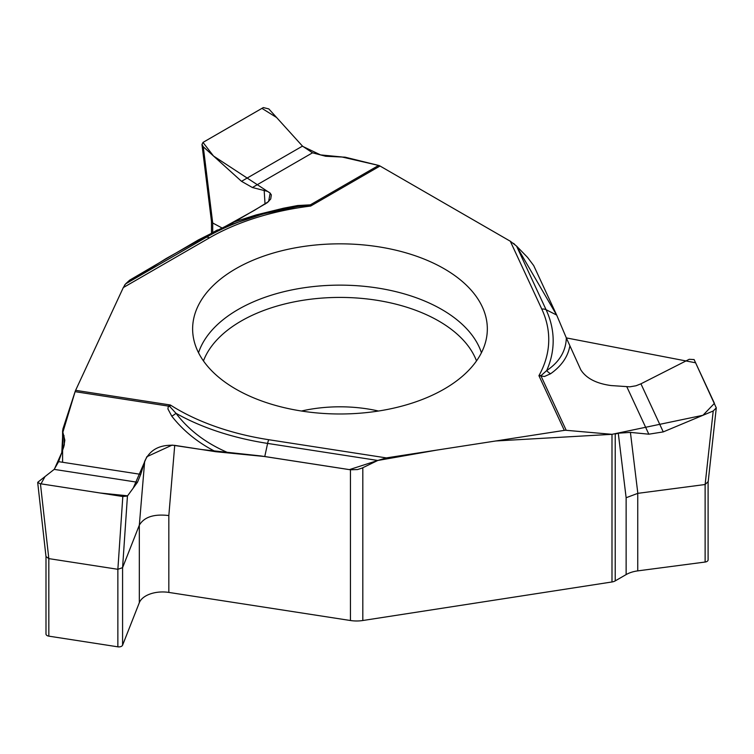 <?xml version="1.0" encoding="UTF-8"?>
<svg xmlns="http://www.w3.org/2000/svg" width="754" height="754" viewBox="0 0 754 754"><rect width="100%" height="100%" fill="white"/><g stroke="black" fill="none" stroke-linecap="round" stroke-linejoin="round"><path stroke-width="1.13" d="M663.256 431.901L713.209 410.996L716.291 407.886L694.104 359.554L689.213 359.3L640.938 383.814L663.256 431.901L648.836 434.191L630.419 432.391L618.28 433.192L615.217 434.087L615.217 580.891A7.172 4.147 180 0 1 611.994 581.965L362.815 620.514A23.921 13.808 0 0 1 350.44 620.514L168.83 592.418A23.921 13.808 180 0 0 139.32 602.691L139.32 525.161L122.582 567.658L122.582 645.188L139.32 602.691M37.7 482.541L40.433 483.757L122.817 496.509L127.445 496L137.482 482.268L54.194 469.384L58.595 461.655L63.836 446.688L64.835 440.213L62.836 432.174L62.836 429.196L75.098 391.665A7.172 1.517 98.8 0 1 75.617 390.336L170.347 404.992A203.825 117.681 0 0 0 268.744 439.714L386.34 457.904L377.801 460.468L361.948 468.14L357.519 469.563L350.44 469.78L264.767 456.528L215.682 451.703C197.916 442.673 183.269 430.817 171.761 416.142L167.916 408.922L168.359 406.095L170.347 404.992L169.904 406.642L175.984 413.296C188.915 430.374 206.483 443.588 228.679 452.966M137.482 482.268L140.725 474.36L144.674 461.373C149.82 449.714 159.829 444.379 174.721 445.369L215.682 451.703M75.617 390.336L123.298 287.585L125.588 283.9L129.603 280.196L198.509 239.847L234.447 221.864L256.058 214.956L283.504 208.217L297.594 205.54L310.346 204.843L310.667 206.049L308.763 205.352L297.255 206.577A208.236 120.225 180 0 0 264.937 213.533L262.034 214.315M37.907 482.145L54.194 469.384L45.004 476.585L41.008 483.851L100.131 492.993L127.586 495.812L133.251 488.064L146.851 456.717L172.11 445.105L201.704 449.544L260.686 455.925L349.366 469.629L377.801 460.468L436.689 450.119L495.746 440.977L611.994 434.323L566.216 430.308A7.172 5.655 -24.9 0 0 564.312 430.374L538.921 375.68L541.268 375.417L546.697 370.572C559.374 362.043 565.924 351.147 566.329 337.905L556.669 315.059L546.075 309.706A208.236 120.225 180 0 1 546.697 370.572A11.772 9.557 -125 0 0 550.58 373.758L544.473 376.491L538.921 375.68A203.825 117.681 0 0 0 541.806 309.121L510.298 241.233L380.016 166.012A7.172 4.147 -120 0 0 378.621 165.428L345.106 157.181L325.681 156.257L312.514 152.808L302.486 146.116L268.829 108.925L263.325 107.568L203.024 142.383L201.968 144.504L203.278 146.766L241.516 181.318L252.392 187.52L267.585 191.384L270.017 192.967L271.336 194.909L270.714 199.018L267.142 202.769L234.447 221.864M386.34 457.904L564.312 430.374M48.831 636.15L117.86 646.828L117.86 569.298L48.822 558.62L48.831 636.15A3.827 2.205 180 0 1 45.994 634.02L45.994 556.593M122.582 645.188A3.827 2.205 180 0 1 117.86 646.828M122.817 496.509L117.869 569.298L122.582 567.658L127.445 496M46.013 556.537L48.822 558.62L40.433 483.757M174.721 445.369L168.83 515.566C154.014 513.794 144.174 516.99 139.32 525.161L144.674 461.373M444.172 268.754A147.35 85.07 180 0 1 487.15 333.117A147.35 85.07 180 0 1 392.985 408.291A147.35 85.07 180 0 1 235.785 389.064A147.35 85.07 180 0 1 192.807 333.117A147.35 85.07 180 0 1 280.243 251.139A147.35 85.07 180 0 1 444.172 268.754M169.904 406.642A11.772 6.117 35.8 0 1 168.359 406.095L75.098 391.665M264.767 456.528L267.604 443.418A208.236 120.225 180 0 1 175.984 413.296A11.772 6.758 -37.9 0 1 171.761 416.142M510.298 241.233L516.547 246.077L527.517 257.359L533.709 265.596L556.669 315.059M640.938 383.814L635.99 385.775L629.844 386.821L611.108 385.558C596.301 383.55 586.197 378.31 580.787 369.809L566.329 337.905L695.612 362.797L714.434 403.352L702.954 415.284L611.994 434.323L611.994 581.965M615.217 580.891L626.131 574.586A23.921 13.808 180 0 1 637.743 570.882L705.122 562.041L705.122 484.511L637.837 493.342L626.131 497.734L618.28 433.192M708.1 482.456L708.1 559.883A3.827 2.205 180 0 1 705.122 562.041M713.209 410.996L705.131 484.502L707.978 481.787M569.817 346.171C567.809 356.915 561.391 366.114 550.58 373.758M541.268 375.417A11.772 1.602 -76.7 0 0 541.231 376.463L566.216 430.308M221.921 227.915L212.703 222.986L212.713 232.232M211.563 221.619L212.703 222.986L203.278 146.766M261.214 214.541L224.928 226.605M308.763 205.352A11.772 9.925 120.3 0 0 310.346 204.843L378.621 165.428M297.33 206.568A11.772 1.188 80.3 0 0 297.594 205.54M556.876 315.511L516.443 245.974M514.765 244.409L513.474 243.353M510.505 241.346L379.931 165.965M378.659 165.437L341.798 156.955L320.573 154.919L302.769 146.417M241.516 181.318L302.486 146.116L276.595 117.511L261.94 108.369L202.986 142.412L213.514 156.021L270.158 193.109L268.622 201.535L254.692 210.178L225.239 226.473M217.472 229.942L166.163 258.518L125.55 283.938M124.938 284.663L124.467 285.38M123.373 287.425L75.579 390.402M75.117 391.628L62.855 432.249L61.8 452.504L54.326 469.28M350.44 620.514L350.44 469.78M168.83 515.566L168.83 592.418M362.815 467.734L362.815 620.514M62.836 432.174L62.836 449.554M64.326 445.067L63.958 435.482M301.449 411.024A105.24 60.763 180 0 1 378.508 411.024M198.528 352.74A143.986 83.129 180 0 1 339.979 285.135A143.986 83.129 180 0 1 481.429 352.74M203.448 360.912A139.735 80.678 180 0 1 339.979 297.415A139.735 80.678 180 0 1 476.509 360.912M380.016 166.012L310.667 206.049A203.825 117.681 180 0 0 209.386 237.887A7.172 4.147 -120 0 0 206.257 237.322A208.236 120.225 180 0 1 264.937 213.533L298.169 206.436M123.298 287.585L209.386 237.887M58.595 461.655L140.725 474.36M377.801 460.468L267.604 443.418A7.172 1.517 98.8 0 1 268.744 439.714M626.131 574.586L626.131 497.734M637.743 493.361L637.743 570.882M630.419 432.391L637.837 493.342M648.836 434.191L626.828 386.774M516.547 246.077L546.075 309.706A7.172 5.655 -24.9 0 0 541.806 309.121M265.04 204.193L264.164 190.244M312.514 152.808L252.392 187.52M198.509 239.847L206.257 237.322L125.588 283.9M37.719 482.739L46.003 556.697M62.591 430.685L62.591 462.277M716.262 408.112L708.091 482.56M211.488 232.845L211.488 221.497M202.006 144.843L211.497 221.619M297.293 206.577L298.876 206.313"/></g></svg>

